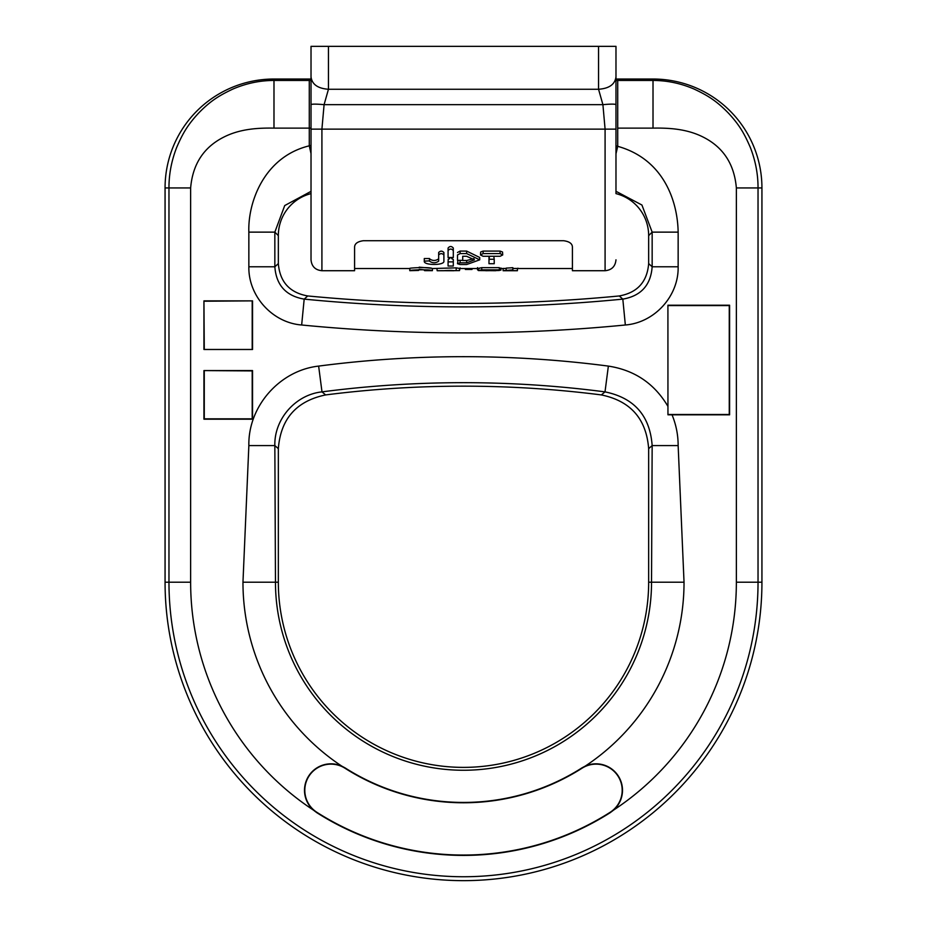 <?xml version="1.0" encoding="UTF-8"?>
<svg xmlns="http://www.w3.org/2000/svg" width="927" height="927" viewBox="0 0 927 927"><rect width="100%" height="100%" fill="white"/><g stroke="black" fill="none" stroke-linecap="round" stroke-linejoin="round"><path stroke-width="1.39" d="M311.02 76.941L311.02 46.35L311.02 76.941C312.063 84.415 317.868 88.517 328.448 89.259L598.552 89.259L602.909 104.658L605.088 129.131L605.088 270.719L572.411 270.719L572.411 247.022C572.272 243.604 569.363 241.518 563.709 240.73L363.291 240.73C357.648 241.507 354.74 243.604 354.589 247.022L354.589 270.719L321.912 270.719C315.296 270.07 311.657 266.443 311.02 259.827L311.02 46.35L328.448 46.35L328.448 89.259L324.091 104.658L321.912 129.131L321.912 270.719M483.106 253.581L480.487 254.96L483.106 256.281L500.093 256.281L502.712 254.96L500.093 253.581L483.106 253.581L483.106 251.09L500.093 251.09L502.538 252.028L502.712 254.96M480.487 254.96L480.684 251.982L483.106 251.09M460.105 253.581L457.486 254.96L457.486 260.36L462.712 260.36L462.712 256.281L466.64 256.281L474.473 259.827L466.64 262.828L460.105 262.828L457.486 263.708L460.105 264.531L466.64 264.531L479.711 259.827L466.64 253.581L460.105 253.581L460.105 251.09L466.64 251.09L479.711 257.463M462.712 256.281L462.712 258.007M457.486 258.007L457.486 254.96M457.486 263.708L457.926 260.927M462.689 260.51L466.64 260.51L473.952 258.61M457.486 252.503L460.105 251.09M453.303 266.026L453.303 261.889L448.077 261.889L448.077 266.026L453.303 266.026M451.669 258.621L453.291 259.456L453.303 261.889M449.711 258.621L448.239 259.212L448.077 261.889M517.417 270.696L512.863 270.649L512.863 269.873L503.106 270.696M517.961 268.181L517.393 269.27M506.165 268.471L503.106 268.471L503.106 270.649M512.863 269.873L512.863 267.683L506.165 268.135L506.165 270.325M512.863 268.471L517.417 268.471L517.417 270.649M472.017 268.54L472.017 269.456L465.354 269.456L465.354 268.54M488.981 261.414L489.398 256.281M493.801 256.281L494.218 259.27L488.981 259.27L488.981 263.708L494.218 263.708L494.218 259.27M448.077 255.122L448.077 248.054C449.804 245.991 451.553 245.991 453.303 248.054L453.303 255.122M429.514 258.807C432.561 261.008 435.609 261.008 438.668 258.807L438.668 252.503C440.406 250.719 442.144 250.719 443.894 252.503L443.894 258.807M424.288 260.881L424.288 258.54L429.514 258.54L429.514 260.881L424.288 261.136C423.361 265.574 444.856 265.562 443.894 261.136L443.894 254.96C442.144 253.21 440.406 253.21 438.668 254.96L438.668 261.136C435.609 263.314 432.561 263.314 429.514 261.136L429.514 260.881M478.32 268.366L481.739 267.648L499.363 267.648L499.363 269.838L481.739 269.838L478.32 270.545L478.32 268.366M419.178 269.375L431.669 270.417C427.857 269.189 408.147 270.047 409.827 270.672L409.827 268.494C407.984 267.903 427.741 266.964 431.646 268.239L419.178 267.173M432.411 268.54L456.188 267.857L459.502 268.424L459.502 270.603L437.173 270.719L436.907 268.413M425.725 270.661L432.411 270.649L432.411 268.471M409.827 270.672L418.587 270.452M424.948 270.719L424.346 270.475M460.14 267.915L459.502 270.499M458.691 270.603L444.415 270.707M443.813 270.696C441.553 270.893 450.452 270.024 453.036 270.638L459.502 270.603M477.521 267.613L477.521 269.803L478.32 269.815M500.904 267.973L500.904 270.163L485.748 270.719L499.363 270.499L499.363 269.838M481.739 267.648L481.739 269.838M495.771 270.719L478.32 270.545M443.894 252.503L443.894 254.96M438.668 252.503L438.668 254.96M448.077 257.521L453.303 257.521L453.303 250.591C451.553 248.575 449.804 248.575 448.077 250.591L448.077 257.521M453.303 248.054L453.303 250.591M448.077 248.054L448.077 250.591M488.981 256.906L488.981 259.27M598.552 46.35L615.98 46.35L615.98 76.941C614.937 84.415 609.132 88.517 598.552 89.259L598.552 46.35L328.448 46.35M615.98 76.941L615.98 193.616A44.044 43.569 -45 0 1 648.657 235.62L648.657 263.604C647.162 281.912 637.359 292.7 619.259 295.956A1633.745 1633.745 0 0 1 307.741 295.956C289.653 292.712 279.85 281.935 278.343 263.604L278.343 235.62A44.044 43.569 -135 0 1 311.02 193.616M615.98 129.131L615.98 104.658C615.146 103.951 610.789 103.951 602.909 104.658L324.091 104.658C316.211 103.951 311.854 103.951 311.02 104.658L311.02 129.131L615.98 129.131L615.98 131.182M667.915 305.226L667.95 414.798L672.04 414.832L729.595 414.832L729.595 305.226L667.915 305.226L667.95 414.798M341.762 766.108A220.533 220.533 0 0 1 242.967 582.214L248.853 445.586C248.03 406.42 279.664 370.418 318.633 366.095L321.993 391.878C295.597 394.635 274.125 419.074 274.844 445.586L275.47 582.214A188.03 188.03 0 0 0 463.5 770.256A188.03 188.03 0 0 0 651.53 582.214L652.156 445.586L678.147 445.586L684.033 582.214A220.533 220.533 0 0 1 585.238 766.108A26.489 26.489 0 0 1 613.697 810.024L610.279 812.62A273.175 273.175 0 0 1 316.721 812.62L313.303 810.024A26.489 26.489 0 0 1 341.762 766.108L345.18 767.95A220.209 220.209 0 0 0 581.82 767.95L585.238 766.108M613.697 810.024A272.862 272.862 0 0 0 736.362 582.214L736.362 187.938C734.335 164.322 723.419 147.451 703.628 137.323C687.034 128.737 668.691 127.856 653.014 128.123L617.718 128.123L617.718 146.327C662.817 158.911 677.567 199.861 678.147 232.132L652.156 232.132L641.936 205.029L615.98 191.298M311.02 191.368L284.728 205.551L274.844 232.132L248.853 232.132C247.729 202.874 263.813 156.848 309.282 145.829L311.02 145.365M311.02 153.627L309.282 145.829L309.282 128.123L273.986 128.123C258.309 127.856 239.966 128.737 223.372 137.323C203.581 147.451 192.665 164.322 190.638 187.938L190.638 582.214A272.862 272.862 0 0 0 313.303 810.024M203.94 370.58L252.55 370.58L252.55 419.189L203.94 419.189L203.94 370.58L252.202 370.916L252.202 418.842L204.276 418.842L204.276 370.916M252.55 349.479L203.94 349.479L203.94 300.869L252.55 300.869L252.55 349.479L203.94 349.479M615.98 79.027L653.014 79.027A108.911 108.911 0 0 1 761.936 187.938L761.936 582.214A298.436 298.436 0 0 1 463.5 880.65A298.436 298.436 0 0 1 165.064 582.214L165.064 187.938A108.911 108.911 0 0 1 273.986 79.027L311.02 79.027M278.343 582.214L278.343 448.656C280.638 418.911 296.397 400.997 325.644 394.925A1089.167 1089.167 0 0 1 601.356 394.925C630.569 400.962 646.339 418.877 648.657 448.656L648.657 582.214A185.157 185.157 0 0 1 463.5 767.382A185.157 185.157 0 0 1 278.343 582.214L242.967 582.214M165.064 187.938L168.969 187.938C168.911 174.369 171.46 160.927 176.605 147.602C182.318 134.392 187.057 125.469 198.865 112.816C210.95 100.44 219.815 95.249 233.001 89.004C246.397 83.291 260.058 80.44 273.986 80.464L311.02 80.464M653.014 79.027L653.014 80.464C666.953 80.44 680.603 83.291 693.999 89.004C707.208 95.249 716.026 100.452 728.135 112.816C739.955 125.435 744.671 134.403 750.395 147.602C755.54 160.927 758.089 174.369 758.031 187.938L758.031 582.214A294.531 294.531 0 0 1 463.5 876.745A294.531 294.531 0 0 1 168.969 582.214L168.969 187.938L190.638 187.938M307.741 295.956L304.183 299.12L301.657 324.995C272.457 322.781 248.274 296.084 248.853 266.779L248.853 232.132M278.343 235.62L274.844 232.132L274.844 266.779C276.234 285.18 286.003 295.968 304.183 299.12A1637.244 1637.244 0 0 0 622.817 299.12L619.259 295.956M601.356 394.925L605.007 391.878A1092.655 1092.655 0 0 0 321.993 391.878L325.644 394.925M615.98 145.852L617.718 146.327L615.98 153.824M648.657 448.656L652.156 445.586C649.966 415.771 634.253 397.868 605.007 391.878L608.367 366.095C634.566 370.14 654.416 383.546 667.915 406.327M625.343 324.995L622.817 299.12C640.997 295.945 650.777 285.168 652.156 266.779L678.147 266.779C678.784 296.049 654.578 322.712 625.343 324.995A1663.235 1663.235 0 0 1 301.657 324.995M248.853 445.586L274.844 445.586L278.343 448.656M278.343 263.604L274.844 266.779L248.853 266.779M316.907 812.33A26.141 26.141 0 0 1 308.9 776.235A26.141 26.141 0 0 1 344.995 768.228A220.556 220.556 0 0 0 582.005 768.228A26.141 26.141 0 0 1 618.1 776.235A26.141 26.141 0 0 1 610.093 812.33A272.839 272.839 0 0 1 316.907 812.33L316.721 812.62M668.263 414.485L729.259 414.485L729.259 305.574L668.263 305.574M204.276 349.143L203.94 300.869M204.276 301.217L252.55 300.869M252.202 301.217L252.202 349.143M500.093 251.09L500.093 253.581M466.64 251.09L466.64 253.581M460.105 261.391L460.105 262.828M466.64 260.51L466.64 262.828M456.188 267.857L456.188 270.047M672.04 414.832C676.096 424.647 678.135 434.902 678.147 445.586M678.147 232.132L678.147 266.779M318.633 366.095A1118.657 1118.657 0 0 1 608.367 366.095M165.064 582.214L190.638 582.214M761.936 582.214L736.362 582.214M273.986 79.027L273.986 128.123M615.98 80.464L653.014 80.464L653.014 128.123M761.936 187.938L736.362 187.938M648.657 263.604L652.156 266.779L652.156 232.132L648.657 235.62M684.033 582.214L648.657 582.214M311.02 128.135L309.282 128.123L309.282 80.464M617.718 128.123L617.718 80.464M479.711 259.827L479.711 257.439M517.417 270.719L503.106 270.719M572.411 268.54L517.417 268.54M503.106 268.54L499.363 268.54M479.363 268.54L459.502 268.54M409.827 268.54L354.589 268.54M453.998 270.719L446.385 270.719M443.987 270.719L437.173 270.719M605.088 270.719C611.704 270.07 615.343 266.443 615.98 259.827"/></g></svg>
